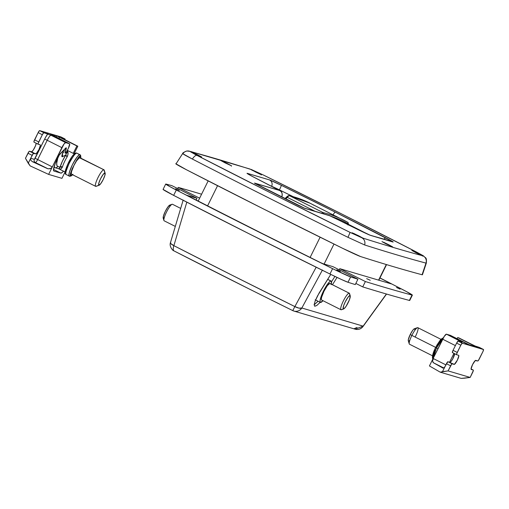 <?xml version="1.0" encoding="UTF-8"?>
<svg xmlns="http://www.w3.org/2000/svg" width="509" height="509" viewBox="0 0 509 509"><rect width="100%" height="100%" fill="white"/><g stroke="black" fill="none" stroke-linecap="round" stroke-linejoin="round"><path stroke-width="0.76" d="M358.597 235.75L362.802 238.053L356.3 235.069L361.161 237.41L352.094 232.759L356.3 235.069L352.094 232.766L358.597 235.75M197.486 154.711L201.691 157.014L195.189 154.03L200.731 156.67L196.442 154.189L191.829 152.267L201.564 157.001L191.817 152.261L197.505 154.717M257.23 172.386L261.435 174.689L254.933 171.705L260.474 174.345L256.186 171.864L251.573 169.942L261.308 174.676L251.561 169.936L257.249 172.392M418.341 253.425L422.546 255.728L416.044 252.744L420.905 255.085L411.838 250.434L416.044 252.744L411.838 250.441L418.341 253.425M225.061 162.867L220.855 160.558L227.358 163.548L222.497 161.207L231.563 165.851L227.358 163.548L231.563 165.851L225.061 162.867M386.172 243.906L381.966 241.603L388.469 244.587L383.608 242.246L392.674 246.89L388.469 244.587L392.674 246.89L386.172 243.906M304.077 208.06A4.778 4.683 106.5 0 1 304.757 208.334L329.87 215.765L332.135 216.809A227.37 7.934 26.3 0 0 358.839 230.004A14.335 0.503 26.3 0 0 370.743 235.444L392.891 241.991A14.335 0.503 26.3 0 0 386.306 238.129A227.37 7.934 26.3 0 0 335.374 212.189A4.778 0.942 116.7 0 0 333.09 214.798A4.778 0.942 -63.3 0 1 335.374 212.189L281.305 185.314A14.335 0.503 26.3 0 0 269.643 179.957L271.068 181.083L271.959 182.693L272.169 184.532L271.672 186.332A9.556 0.331 -153.7 0 1 279.409 189.889A222.592 7.769 -153.7 0 1 293.127 196.646A222.592 7.769 -153.7 0 0 279.409 189.889L279.244 190.22L279.409 189.889A4.778 0.324 -63.8 0 0 281.305 185.314A4.778 0.324 116.2 0 1 279.409 189.889A9.556 0.331 -153.7 0 0 271.672 186.332L272.169 184.532L271.959 182.693L271.068 181.083L269.643 179.957L247.298 173.346L250.549 175.459L279.683 190.487L254.494 183.157L298.357 205.394L304.757 208.334L330.163 215.88L370.132 235.228L392.713 241.635L335.374 212.189A227.37 7.934 26.3 0 0 281.305 185.314L269.643 179.957L247.298 173.346A14.335 0.503 26.3 0 0 253.883 177.208A227.37 7.934 26.3 0 0 278.302 189.73L279.651 190.506L254.545 183.075L304.757 208.334A4.778 4.683 -73.5 0 0 304.153 208.079M422.419 274.784L422.082 274.752A5973.02 208.455 -153.7 0 1 360.684 256.587L342.652 248.322L262.326 208.366L186.351 169.701L175.77 163.707A21.505 0.751 26.3 0 0 186.351 169.701A358.381 12.509 26.3 0 0 342.652 248.322A21.505 0.751 26.3 0 0 360.684 256.587A5973.02 208.455 26.3 0 0 422.082 274.752L425.988 263.108C408.021 258.311 387.559 252.254 364.609 244.95L347.984 237.334C293.19 210.37 241.336 184.283 192.415 159.075L182.68 153.623M190.277 151.402L186.739 150.995C183.774 152.236 182.413 153.088 182.661 153.559L182.973 153.584A5.974 5.879 105 0 1 190.468 151.58L191.689 151.905C208.938 156.537 228.452 162.314 250.237 169.223L263.452 175.064L342.137 214.206L416.438 252.019L422.75 255.461L423.138 256.065L421.846 255.55C404.591 250.912 385.078 245.141 363.292 238.225L350.084 232.39L271.392 193.248L195.367 154.539L190.353 151.695L191.689 151.905C208.938 156.537 228.452 162.314 250.237 169.223L251.79 169.72A5.974 5.815 -72.3 0 0 251.128 169.433M364.609 244.95L364.609 244.95C387.559 252.254 408.021 258.311 425.988 263.108A5.974 5.879 -75 0 0 423.062 255.874L421.846 255.55C404.591 250.912 385.078 245.141 363.292 238.225L361.746 237.735A5.974 5.815 107.7 0 1 364.609 244.95A5.974 5.815 -72.3 0 0 361.746 237.735L350.084 232.39L347.984 237.334L364.609 244.95M348.201 224.208A222.592 7.769 -153.7 0 1 368.344 234.471A222.592 7.769 -153.7 0 0 348.201 224.208M363.496 238.403L361.893 237.779L363.432 238.447M423.214 256.078L421.846 255.55L423.208 256.122M251.153 169.472L251.637 169.675L251.153 169.472M191.231 151.72L191.689 151.905L191.231 151.72M281.051 196.69L281.725 196.888A4.778 4.683 -73.5 0 0 279.651 190.506A4.778 4.683 106.5 0 1 281.725 196.888L281.051 196.69M182.661 153.559L176.108 163.739M426.281 263.07L422.082 274.752A21.505 0.751 26.3 0 0 422.425 274.765L426.313 263.121C426.866 256.759 425.562 258.47 423.583 255.951L416.534 252.063C368.331 227.23 317.304 201.564 263.439 175.058C317.336 201.583 368.331 227.237 416.438 252.019L423.062 255.874A5.974 5.879 105 0 1 425.988 263.108L426.307 263.128M347.984 237.334L350.084 232.39C296.193 205.871 245.198 180.218 197.091 155.43A5.974 2.602 117.3 0 0 192.415 159.075L192.415 159.075C241.336 184.283 293.19 210.37 347.984 237.334M182.973 153.584C181.847 153.394 184.99 155.226 192.415 159.075A5.974 2.602 -62.7 0 1 197.091 155.43L190.468 151.58A5.974 5.879 -75 0 0 189.297 151.141M251.013 169.402A5.974 5.815 107.7 0 1 251.79 169.72L263.452 175.064L250.956 169.376M297.103 204.771A4.778 0.942 -63.3 0 1 297.135 204.783L304 208.035L329.107 215.46L369.986 235.139A4.778 4.683 106.5 0 1 370.743 235.444A4.778 4.683 -73.5 0 0 370.107 235.177M329.049 215.447A4.778 4.683 106.5 0 1 329.87 215.765A4.778 4.683 -73.5 0 0 329.107 215.46M255.601 183.813A4.778 4.683 -73.5 0 0 254.545 183.075A4.778 4.683 106.5 0 1 255.601 183.813M281.795 197.066L281.871 196.907C282.444 193.738 282.024 191.798 280.624 191.091L253.959 177.247A4.778 2.144 117.3 0 0 253.883 177.208A4.778 2.144 -62.7 0 1 253.966 177.247L248.068 174.065M392.07 241.673A4.778 4.683 106.5 0 1 392.891 241.991A4.778 4.683 -73.5 0 0 392.127 241.692L369.986 235.139M248.678 174.409A4.778 4.683 -73.5 0 0 247.298 173.346A4.778 4.683 106.5 0 1 248.678 174.409M386.306 238.129A4.778 2.144 117.3 0 0 383.818 239.236A4.778 2.144 -62.7 0 1 386.306 238.129M324.118 264.044L333.993 244.059L324.118 264.044M320.116 237.2L310.108 257.459L320.116 237.2M207.551 205.948L217.559 185.696L207.551 205.948M386.299 264.534L378.575 280.154L386.299 264.534M337.022 216.809L335.787 216.172M347.952 224.762L348.162 223.845A2388.012 471.722 116.7 0 0 331.2 216.35A2388.012 471.722 -63.3 0 1 348.162 223.845A1.196 1.171 -60.5 0 0 347.653 222.248A2389.208 471.958 116.7 0 0 343.594 220.079A2389.208 471.958 -63.3 0 1 347.653 222.248A1.196 1.171 119.5 0 1 348.162 223.845L347.997 224.66M287.63 196.321L286.586 197.053M323.056 212.584A2389.208 471.958 -63.3 0 1 343.594 220.079A2389.208 471.958 116.7 0 0 323.056 212.584L289.583 195.742L323.056 212.584A11.949 2.36 116.7 0 0 321.669 213.258A11.949 2.36 -63.3 0 1 323.056 212.584A1.196 1.171 103.6 0 1 323.686 213.856A1.196 1.171 -76.4 0 0 323.056 212.584M347.882 224.972C348.531 224.342 348.474 223.445 347.704 222.274L310.115 203.244A2389.208 471.958 116.7 0 0 289.583 195.742A11.949 2.36 116.7 0 0 287.292 197.346L315.033 211.299L287.292 197.346A716.761 141.585 116.7 0 0 285.784 199.07A716.761 141.585 -63.3 0 1 287.292 197.346A1.196 0.929 -138.9 0 0 286.103 197.46A1.196 0.929 41.1 0 1 287.292 197.346A11.949 2.36 -63.3 0 1 289.583 195.742A1.196 1.171 -76.4 0 0 289.316 195.653A1.196 1.171 103.6 0 1 289.583 195.742A2389.208 471.958 -63.3 0 1 310.115 203.244A2389.208 471.958 -63.3 0 1 314.174 205.413M285.943 197.727A1.196 0.929 41.1 0 1 286.103 197.46C287.757 195.901 288.838 195.297 289.335 195.653L310.115 203.244M288.005 196.289A1.196 1.171 103.6 0 1 289.316 195.653M400.106 289.125L396.524 287.483L400.106 289.125M370.234 280.287L366.652 278.646L370.234 280.287M340.362 271.45L336.78 269.808L340.362 271.45M179.251 190.411L175.675 188.769L179.251 190.411M379.969 277.927A358.381 12.509 -153.7 0 1 389.538 282.826L406.806 291.759L412.029 295.086A5973.02 208.455 -153.7 0 1 365.379 281.547L339.802 268.682L391.16 283.844L339.802 268.682L365.379 281.547L362.732 286.898A5973.02 208.455 26.3 0 0 409.389 300.437L412.029 295.086A5973.02 208.455 -153.7 0 1 365.379 281.547L362.732 286.898L355.842 283.43L362.732 286.898A5973.02 208.455 -153.7 0 0 409.389 300.437A21.505 0.751 26.3 0 0 409.726 300.463L409.389 300.437L412.029 295.086A21.505 0.751 -153.7 0 0 412.373 295.112A21.505 0.751 -153.7 0 0 401.792 289.125L379.969 277.927M390.25 283.309L379.93 278.009M199.63 198.173L178.245 187.414A5973.02 208.455 -153.7 0 1 201.589 194.222A5973.02 208.455 -153.7 0 0 178.245 187.414L199.63 198.173M177.679 188.559L178.245 187.414L177.679 188.559M188.553 196.334L169.281 186.313L166.055 184.08A5973.02 208.455 -153.7 0 1 171.915 185.664L196.926 198.243L186.975 195.361L196.926 198.243L171.915 185.664A5973.02 208.455 -153.7 0 0 166.055 184.08A21.505 0.751 -153.7 0 0 165.718 184.048A21.505 0.751 -153.7 0 0 176.299 190.035L173.652 195.386A358.381 12.509 26.3 0 0 329.959 274.007A21.505 0.751 26.3 0 0 347.991 282.272A5973.02 208.455 26.3 0 0 355.276 284.576L357.916 279.225A5973.02 208.455 -153.7 0 1 350.631 276.921L335.692 270.171L285.454 245.313L176.299 190.035L173.652 195.386L163.077 189.399A21.505 0.751 26.3 0 0 173.652 195.386L249.633 234.057L329.959 274.007L332.6 268.657L329.959 274.007L341.424 279.479L347.991 282.272L350.631 276.921L347.991 282.272A5973.02 208.455 -153.7 0 0 355.276 284.576L357.916 279.225A5973.02 208.455 -153.7 0 1 350.631 276.921A21.505 0.751 -153.7 0 1 332.6 268.657L319.016 261.963A358.381 12.509 -153.7 0 1 188.553 196.334M186.93 195.322L252.75 228.84L319.868 262.281L322.973 263.707L332.905 266.64L357.916 279.225L332.905 266.64L322.973 263.707M320.918 262.797L319.868 262.281C274.09 239.682 230.38 217.693 188.731 196.321L187.853 195.863M314.078 304.834L318.1 301.252L314.174 304.776M331.518 281.801L334.916 276.419L331.518 281.801M339.115 269.764L339.802 268.682L339.115 269.764M196.219 200.158L196.926 198.243L196.219 200.158M389.061 283.252L389.36 282.845L391.173 283.869M262.262 295.487L292.764 310.611L294.864 306.583C252.731 285.727 212.399 265.418 173.868 245.656A7.171 2.806 117.2 0 0 174.091 250.95A7.171 2.806 117.2 0 0 174.193 250.994L247.158 287.941M183.189 200.024L170.496 242.519C168.784 246.999 173.963 251.491 173.512 250.613L174.097 250.95A7.171 2.806 -62.8 0 0 174.193 250.994C211.941 270.349 251.465 290.219 292.764 310.611A7.171 7.024 -73.5 0 0 301.843 308.002A7.171 7.024 106.5 0 1 293.903 311.063L355.18 329.189A7.171 7.024 -73.5 0 0 363.121 326.135L301.843 308.002L299.012 308.142L294.864 306.583L292.764 310.611C251.433 290.213 211.878 270.324 174.097 250.95A7.171 2.806 -62.8 0 1 173.868 245.656L170.929 243.696L170.47 242.806L170.789 242.112M170.47 242.806L170.534 242.43M362.822 326.683L363.121 326.135L355.18 329.189L354.041 328.738L357.07 327.414M355.18 329.189C358.349 329.953 360.964 329.062 363.019 326.517A7.171 1.864 35.9 0 0 363.121 326.135L386.395 294.005L363.121 326.135L301.843 308.002L322.445 269.999L301.843 308.002A7.171 2.621 28.5 0 1 294.864 306.583L316.21 267.149L294.864 306.583L233.014 275.713L173.868 245.656L186.841 202.079L173.868 245.656A7.171 2.259 16.6 0 1 170.496 242.545M314.766 306.253L314.18 304.7L315.141 301.073L317.514 295.914L330.774 274.408L319.118 293.006L315.141 301.073L314.18 304.7L314.766 306.253L316.814 305.483L320.206 302.308L316.814 305.483L314.651 306.202M332.441 284.735L337.047 277.437L332.441 284.735M66.208 147.826A3.582 0.706 -63.3 0 1 66.234 147.833A3.582 0.706 -63.3 0 1 66.011 149.608L64.821 149.01L66.011 149.608L65.394 151.338L63.676 150.473L65.394 151.338L65.197 153.12A3.582 0.706 -63.3 0 1 65.171 153.114A3.582 0.706 -63.3 0 1 65.394 151.338L66.208 147.826A3.582 0.706 -63.3 0 0 65.648 148.151L66.208 147.826M65.197 153.12L66.475 151.867L68.352 148.342L69.688 143.92L51.492 135.038L50.41 134.026L69.548 143.786A4.778 0.942 -63.3 0 1 69.58 143.799A4.778 0.942 -63.3 0 1 68.352 148.342L67.474 150.117A3.582 0.706 -63.3 0 1 65.197 153.12L65.152 153.101M64.897 140.032L64.987 138.97L61.64 138.054L76.904 145.962L57.199 136.094L50.525 134.039L56.563 135.827L56.416 137.175L56.563 135.827L56.913 135.967L59.26 137.086L59.101 138.531L59.26 137.086L76.904 145.962L73.251 153.349L76.904 145.962L77.82 146.236L61.525 137.977L64.987 138.97A2.392 0.471 -63.3 0 1 65.006 138.976A2.392 0.471 -63.3 0 1 64.98 139.771M36.19 143.169L35.503 145.784L33.301 150.028L31.723 151.777L29.477 151.211L29.045 151.497L25.45 158.299L30.158 165.902L48.622 174.396L30.158 165.902L28.224 163.262L30.693 158.267L28.224 163.262L25.45 158.299L27.963 153.215L32.15 155.321L30.693 158.267L34.37 159.355L45.416 137.615L47.776 133.88L43.736 132.728L42.33 134.72L38.143 143.5L38.162 144.219L40.173 144.817L40.376 145.269L38.9 149.652L36.222 153.68L33.231 153.603L30.693 158.267L34.37 159.355L35.127 158.35L37.679 159.54L47.203 140.274L61.85 147.642A5.974 1.177 -63.3 0 1 65.642 142.628L50.995 135.26L43.85 132.715L39.664 130.609L60.806 136.864L64.987 138.97L60.806 136.864L39.556 130.622L38.143 132.614L42.33 134.72L38.76 141.941L34.574 139.841L38.143 132.614L33.899 141.68L33.976 142.113L38.13 144.206A2.392 0.471 -63.3 0 1 38.76 141.941L34.574 139.841A2.392 0.471 116.7 0 0 33.963 142.106A2.392 0.471 116.7 0 0 33.976 142.113L38.143 144.212A2.392 0.471 -63.3 0 0 38.162 144.219L40.173 144.817A5.077 1.005 -63.3 0 1 40.205 144.83A5.077 1.005 -63.3 0 1 38.862 149.735A5.077 1.005 -63.3 0 1 35.675 153.915L29.477 151.211L35.675 153.915L31.488 151.809A5.077 1.005 116.7 0 0 34.224 148.494A5.077 1.005 116.7 0 0 36.19 143.233M48.622 174.396L61.952 178.341L65.095 171.978L61.952 178.341L48.622 174.396L52.325 166.907L37.679 159.54L52.325 166.907L51.95 167.506L50.226 168.727L48.088 168.823L35.401 162.549A3.582 0.706 116.7 0 0 37.679 159.54A3.582 0.706 -63.3 0 1 35.401 162.549L47.407 168.587L32.271 161.62L35.401 162.549L32.271 161.62L48.088 168.823L50.881 168.434L52.325 166.907L48.622 174.396M69.548 143.786L65.642 142.628L50.995 135.26A5.974 1.177 116.7 0 0 47.203 140.274L61.85 147.642L52.325 166.907L64.051 143.958L65.642 142.628L69.548 143.786M74.091 153.775L77.82 146.236L74.091 153.775M60.851 173.111L53.502 169.414L60.851 173.111L53.954 171.069A11.949 2.36 -63.3 0 1 53.878 171.037A11.949 2.36 -63.3 0 1 56.951 159.686L58.936 155.659A2.392 0.471 -63.3 0 1 60.087 153.877L65.648 148.151L59.229 155.111L55.099 163.834L53.477 169.993L53.954 171.069L60.851 173.111A11.949 2.36 -63.3 0 0 63.466 171.164L62.13 172.557L60.851 173.111M30.693 158.267L30.718 160.138L32.271 161.62L30.718 160.138L30.693 158.267M51.123 134.516L50.747 134.287M34.37 159.355A2.392 2.341 -73.5 0 0 35.401 162.549A2.392 2.341 106.5 0 1 34.37 159.355M37.679 159.54L35.127 158.35L44.652 139.084L47.203 140.274L37.679 159.54M50.995 135.26A5.974 1.177 116.7 0 0 47.203 140.274L44.652 139.084A8.36 1.654 -63.3 0 1 47.776 133.88L50.995 135.26M43.85 132.715L39.664 130.609A2.392 0.471 116.7 0 0 38.143 132.614L42.33 134.72A2.392 0.471 -63.3 0 1 43.85 132.715M33.664 153.317L29.477 151.211A2.392 0.471 116.7 0 0 27.963 153.215L32.15 155.321A2.392 0.471 -63.3 0 1 33.664 153.317M76.993 153.234A11.949 2.36 116.7 0 0 76.923 153.19L76.846 153.164C76.057 152.229 73.531 155.576 69.256 163.185C65.877 171.062 64.878 174.854 66.265 174.568L69.402 176.146A11.949 2.36 -63.3 0 1 69.326 176.114A11.949 2.36 -63.3 0 1 72.488 164.572A11.949 2.36 -63.3 0 1 79.983 154.742C79.2 153.813 76.668 157.154 72.393 164.763C69.014 172.64 68.015 176.432 69.402 176.146A1.196 1.171 -73.5 0 0 70.98 175.605C66.832 178.303 79.735 152.185 80.498 156.339A1.196 1.171 -73.5 0 0 79.983 154.742L76.846 153.164A1.196 1.171 -73.5 0 0 76.643 153.082A1.196 1.171 106.5 0 1 76.846 153.164A11.949 2.36 116.7 0 0 69.351 162.995A11.949 2.36 116.7 0 0 66.189 174.536C64.675 173.575 64.147 172.29 68.62 162.314C73.404 152.91 75.879 152.789 76.655 153.088L76.923 153.19A11.949 2.36 116.7 0 0 76.846 153.164L79.983 154.742A11.949 2.36 -63.3 0 1 80.059 154.774L79.983 154.742A1.196 1.171 106.5 0 1 80.498 156.339L79.347 156.836L76.662 160.112L72.004 169.09L70.547 174.638L70.98 175.605L72.927 174.32M57.861 157.669L56.728 163.154L56.862 165.431L57.695 166.437L60.094 167.149L62.416 161.194L65.737 155.073L62.41 156.696L61.894 156.486L63.6 150.499A2.392 1.241 19.7 0 0 63.759 150.231M79.958 157.733A9.257 1.826 116.7 0 0 79.9 157.701A9.257 1.826 116.7 0 0 79.837 157.675A9.257 1.826 116.7 0 0 74.034 165.298A9.257 1.826 116.7 0 0 71.578 174.243A9.257 1.826 116.7 0 0 71.642 174.263L71.273 173.429L71.584 171.463L73.958 165.444L76.535 160.92L79.41 157.733L103.9 169.777L80.11 157.936M96.5 186.09A9.257 1.826 -63.3 0 1 95.705 186.37A9.257 1.826 -63.3 0 1 95.641 186.345A9.257 1.826 -63.3 0 1 98.091 177.399A9.257 1.826 -63.3 0 1 103.9 169.777A9.257 1.826 116.7 0 0 98.021 177.546A9.257 1.826 116.7 0 0 95.705 186.37L98.854 185.282A6.872 1.355 -63.3 0 1 100.572 178.735A6.872 1.355 -63.3 0 1 104.937 172.971L103.9 169.777L104.937 172.971L103.111 174.498L100.572 178.735L98.81 183.202L98.854 185.282L100.68 183.755L103.212 179.518L104.981 175.051L104.937 172.971A6.872 1.355 -63.3 0 1 105.159 173.238A6.872 1.355 -63.3 0 1 103.104 179.734A6.872 1.355 -63.3 0 1 99.115 185.257A6.872 1.355 -63.3 0 1 98.854 185.282L95.705 186.37A9.257 1.826 116.7 0 0 96.055 186.339L99.115 185.257M58.98 168.848L60.094 167.149L57.695 166.437A2.392 2.341 106.5 0 1 54.927 167.677L58.866 168.842L65.184 172.029M59.133 168.956L58.688 168.753L60.094 167.149A11.949 2.36 -63.3 0 1 65.737 155.073L66.946 152.426L67.156 150.645L68.066 153.928L67.239 156.708A10.155 2.004 116.7 0 0 62.442 166.971L61.15 168.721L60.113 169.077L58.688 168.753C60.075 169.624 61.328 169.033 62.442 166.971A1.794 1.19 16.4 0 0 60.094 167.149L62.442 166.971A10.155 2.004 116.7 0 1 67.239 156.708L65.737 155.073L67.156 150.645C68.327 151.981 68.352 153.998 67.239 156.708A1.794 0.77 -147.8 0 1 65.737 155.073L62.41 156.696A2.392 2.265 -116 0 0 62.276 154.501A2.392 2.265 64 0 1 62.41 156.696A5.974 1.177 116.7 0 1 62.429 153.775A2.392 1.241 19.7 0 0 62.582 153.527L63.752 150.25A2.392 1.241 -160.3 0 1 63.6 150.499L62.429 153.775A2.392 1.241 -160.3 0 0 62.588 153.508M74.308 153.89L67.341 150.378M54.546 167.525A2.392 2.341 -73.5 0 0 54.953 167.684A2.392 2.341 106.5 0 1 54.546 167.525A27.473 5.427 -63.3 0 1 54.361 167.455A27.473 5.427 -63.3 0 1 53.967 167.124A27.473 5.427 116.7 0 0 54.355 167.455L53.935 167.238M63.657 152.35L62.868 152.738L63.657 152.35M105.159 173.238L104.205 170.14A9.257 1.826 116.7 0 0 103.9 169.777A9.257 1.826 -63.3 0 1 103.963 169.802L79.9 157.701M80.848 158.299L80.498 156.339L80.867 158.184M65.438 172.666L65.317 172.004M65.4 171.005L67.551 164.617L71.432 157.478M72.412 156.098L73.315 154.99M74.117 154.208L75.268 153.705A1.196 1.171 106.5 0 1 76.643 153.082M54.361 167.455L54.927 167.677A2.392 2.341 -73.5 0 0 57.695 166.437A25.087 4.956 -63.3 0 1 57.746 158.07M72.545 174.727L70.98 175.605A1.196 1.171 106.5 0 1 69.402 176.146M453.042 350.332L452.374 352.546L456.598 354.703A2.392 0.471 -63.3 0 1 457.228 352.438L453.042 350.332L456.611 343.111L453.042 350.332A2.392 0.471 116.7 0 0 452.425 352.603A2.392 0.471 116.7 0 0 452.444 352.61L456.611 354.709A2.392 0.471 -63.3 0 0 456.63 354.716L458.641 355.314A5.077 1.005 -63.3 0 1 458.673 355.327A5.077 1.005 -63.3 0 1 457.324 360.232A5.077 1.005 -63.3 0 1 454.143 364.406L447.837 361.721L444.974 366.658L446.431 363.712L450.611 365.818L448.098 370.902L442.506 371.653L444.974 366.658L442.506 371.653L440.253 372.187L461.224 378.391L470.163 377.43L473.351 370.501L473.275 370.068L471.264 369.47A5.077 1.005 -63.3 0 1 471.226 369.458A5.077 1.005 -63.3 0 1 472.575 364.552A5.077 1.005 -63.3 0 1 475.756 360.378L477.766 360.97L478.403 360.442L483.054 351.318L483.525 349.53L462.312 343.212L458.132 341.106L456.611 343.111L460.798 345.217L456.611 353.99L456.63 354.716L458.641 355.314L458.838 355.766L457.368 360.149L454.378 364.38L447.945 361.708L454.143 364.406L452.132 363.814L451.699 364.1L448.098 370.902L470.163 377.43L472.676 372.346A2.392 0.471 -63.3 0 0 473.287 370.075L471.264 369.47L471.06 369.019L472.53 364.635L475.215 360.614L477.766 360.97A2.392 0.471 -63.3 0 0 479.287 358.966L482.856 351.738A2.392 0.471 -63.3 0 0 483.467 349.473L462.312 343.212L461.014 344.803L457.228 352.438L453.042 350.332M454.658 353.66L452.724 358.928L450.879 361.695L449.956 362.306A5.077 1.005 116.7 0 0 452.686 358.991A5.077 1.005 116.7 0 0 454.658 353.723M450.414 335.367A4.778 0.942 116.7 0 0 450.382 335.348A4.778 0.942 116.7 0 0 450.35 335.336L446.444 334.184A5.974 1.177 116.7 0 0 442.652 339.191L429.431 365.952L440.253 372.187L429.431 365.952L433.134 358.457L445.859 364.864L433.134 358.457L432.58 361.059L433.496 362.796L443.714 367.937L433.496 362.796L442.964 368.083L433.496 362.796L432.873 362.122L432.58 360.429L433.134 358.457L444.312 336.277L446.444 334.184L461.09 341.545A5.974 1.177 -63.3 0 0 460.48 341.8A5.974 1.177 -63.3 0 1 461.09 341.545L462.057 342.271L458.132 341.106L461.956 342.093L446.444 334.184L450.35 335.336L469.043 344.727L477.168 347.38L458.628 337.785L474.884 345.935L479.268 347.361L475.826 346.343L457.706 337.512L475.349 346.387L474.973 346.737L475.349 346.387L477.13 347.342L468.783 344.606L468.789 344.943L450.49 335.469M479.338 347.424L483.455 349.467A2.392 0.471 -63.3 0 1 483.467 349.473L479.287 347.367A2.392 0.471 116.7 0 0 479.287 347.367A2.392 0.471 116.7 0 0 479.268 347.361L483.455 349.467M471.06 368.955L473.275 370.068A2.392 0.471 -63.3 0 1 473.287 370.075L473.275 370.068M457.101 338.727L457.706 337.512L457.101 338.727M442.652 339.191L455.383 345.598L442.652 339.191M453.939 353.367L449.574 362.192L453.939 353.367M442.372 367.905L443.772 367.912L444.974 366.658L443.772 367.912L442.69 368.039M464.564 378.174L461.224 378.391L440.253 372.187L448.098 370.902L470.163 377.43L464.564 378.174M450.382 335.348L468.783 344.606M462.312 343.212L458.132 341.106A2.392 0.471 116.7 0 0 456.611 343.111L460.798 345.217A2.392 0.471 -63.3 0 1 462.312 343.212M452.132 363.814L447.945 361.708A2.392 0.471 116.7 0 0 446.431 363.712L450.611 365.818A2.392 0.471 -63.3 0 1 452.132 363.814M435.647 347.437L436.461 347.895L443.224 338.091A11.949 2.36 116.7 0 0 436.461 347.895L437.975 348.659L436.461 347.895A11.949 2.36 116.7 0 0 433.038 358.648L436.461 347.895L435.64 347.45M417.399 327.681L414.339 328.757A6.872 1.355 116.7 0 0 410.235 334.502L411.87 335.418A9.257 1.826 -63.3 0 1 417.399 327.681A9.257 1.826 -63.3 0 1 415.433 336.474M440.839 339.255L417.813 327.675A9.257 1.826 116.7 0 0 411.87 335.418L435.647 347.38L411.87 335.418A9.257 1.826 116.7 0 0 409.49 344.218L432.516 355.797M442.474 338.415L440.52 339.7L436.614 345.566M434.756 349.327L432.523 356.714M432.637 357.375L432.955 357.681M409.249 343.88A9.257 1.826 -63.3 0 1 411.87 335.418L410.235 334.502A6.872 1.355 116.7 0 0 408.294 340.782L409.249 343.88M414.797 328.935L413.862 329.056L412.774 330.265L410.235 334.502L408.294 339.796L408.32 340.852L408.835 341.005M409.255 340.731L409.764 340.228M414.822 329.991L414.873 329.355M356.281 235.063L352.094 232.766L358.616 235.756L362.802 238.059L353.749 233.415L362.802 238.053L356.281 235.063M359.997 236.717L354.665 234.032L359.997 236.717M386.153 243.9L381.966 241.603L388.488 244.594L392.674 246.897L383.621 242.252L392.674 246.89L386.153 243.9M389.869 245.554L384.537 242.869L389.869 245.554M416.025 252.738L411.838 250.441L418.36 253.431L422.546 255.734L413.493 251.09L422.546 255.728L416.025 252.738M419.74 254.392L414.409 251.707L419.74 254.392M195.596 154.036L199.121 155.741L195.551 154.093M225.042 162.855L220.855 160.558L231.563 165.851L222.516 161.213L231.563 165.851L225.042 162.855M258.629 173.353L253.297 170.668L258.629 173.353M164.229 220.836A9.257 1.826 -63.3 0 1 163.923 220.48A9.257 1.826 -63.3 0 1 166.691 211.719A9.257 1.826 -63.3 0 1 172.074 204.274A9.257 1.826 -63.3 0 1 172.424 204.249A9.257 1.826 116.7 0 0 166.615 211.865A9.257 1.826 116.7 0 0 164.165 220.811A9.257 1.826 116.7 0 0 164.229 220.836M172.074 204.274L169.777 205.089A7.463 1.476 116.7 0 0 165.438 211.089A7.463 1.476 116.7 0 0 163.204 218.151L163.923 220.48M180.682 208.404L172.487 204.268A9.257 1.826 116.7 0 0 172.424 204.249A9.257 1.826 -63.3 0 1 172.538 204.306A9.257 1.826 116.7 0 0 172.487 204.268M163.453 218.444L163.402 216.185L165.317 211.33L168.078 206.724L170.063 205.063M350.249 295.869L349.53 293.54A9.257 1.826 116.7 0 0 349.225 293.184L350.001 295.576A7.463 1.476 -63.3 0 1 350.249 295.869A7.463 1.476 -63.3 0 1 348.016 302.931A7.463 1.476 -63.3 0 1 343.677 308.931A7.463 1.476 -63.3 0 1 343.39 308.957L341.03 309.771A9.257 1.826 116.7 0 0 341.38 309.746L343.677 308.931M331.136 284.652L331.41 281.375L327.669 279.333L331.06 281.038A11.949 2.36 -63.3 0 1 331.143 281.07A11.949 2.36 -63.3 0 1 331.264 284.143M322.948 300.679A11.949 2.36 -63.3 0 1 320.485 302.441L322.948 300.679M341.825 309.497A9.257 1.826 -63.3 0 1 341.03 309.771A9.257 1.826 -63.3 0 1 340.966 309.746A9.257 1.826 -63.3 0 1 343.422 300.8A9.257 1.826 -63.3 0 1 349.225 293.184A9.257 1.826 -63.3 0 1 349.289 293.203L329.934 283.468A9.257 1.826 116.7 0 0 329.87 283.449L349.225 293.184L329.87 283.449A9.257 1.826 116.7 0 0 324.068 291.065A9.257 1.826 116.7 0 0 321.612 300.011A9.257 1.826 116.7 0 0 321.675 300.036L321.306 299.203L321.618 297.237L323.991 291.212L327.414 285.504L329.87 283.449M350.001 295.576L348.016 297.237L345.261 301.843L343.664 305.629L343.174 308.747L344.192 308.607L346.056 306.335L349.289 300.1L350.3 296.251L349.225 293.184A9.257 1.826 116.7 0 0 343.346 300.953A9.257 1.826 116.7 0 0 341.03 309.771L343.39 308.957A7.463 1.476 -63.3 0 1 345.261 301.843A7.463 1.476 -63.3 0 1 350.001 295.576M331.06 281.038L329.781 281.592L327.891 283.691L323.476 291.059L320.409 298.828L320.008 301.366L320.485 302.441A11.949 2.36 -63.3 0 1 320.403 302.416A11.949 2.36 -63.3 0 1 323.571 290.868A11.949 2.36 -63.3 0 1 331.06 281.038M362.802 238.053L362.643 238.377L362.802 238.053M201.691 157.014L201.532 157.338M261.435 174.689L261.276 175.013M422.546 255.728L422.387 256.052L422.546 255.728M250.034 169.052L190.907 151.574M255.251 183.628L297.135 204.783M392.674 246.89L392.515 247.215M231.563 165.851L231.404 166.176M208.168 180.905L198.16 201.15M386.554 264.61L378.83 280.23M285.027 198.688L286.09 197.467M409.726 300.463L412.373 295.112M163.071 189.405L165.718 184.048M292.764 310.611L293.903 311.063M386.541 294.049L363.019 326.517M69.58 143.799L51.015 134.452M65.006 138.976L60.819 136.87M69.326 176.114L71.311 175.891L72.615 174.759M71.578 174.243L95.641 186.345M76.923 153.19L80.613 155.22L80.937 158.223M62.582 153.527L62.104 154.787M433.388 359.246C432.504 359.64 431.047 356.453 435.621 347.431L440.724 339.382L443.428 337.728M164.165 220.811L175.306 226.416M331.136 281.063L327.675 279.326M340.966 309.746L321.612 300.011M320.403 302.416L315.173 299.782"/></g></svg>
